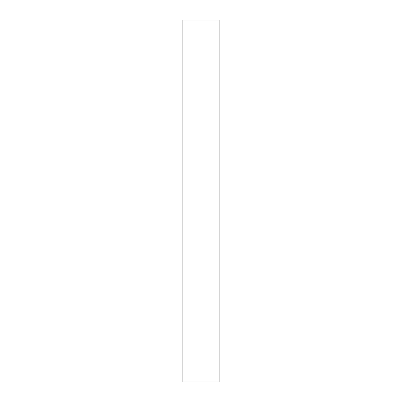 <?xml version="1.0" encoding="UTF-8"?>
<svg xmlns="http://www.w3.org/2000/svg" width="402" height="402" viewBox="0 0 402 402"><rect width="100%" height="100%" fill="white"/><g stroke="black" fill="none" stroke-linecap="round" stroke-linejoin="round"><path stroke-width="0.6" d="M219.09 20.1L182.91 20.1L182.91 381.9L219.09 381.9L219.09 20.1"/></g></svg>
